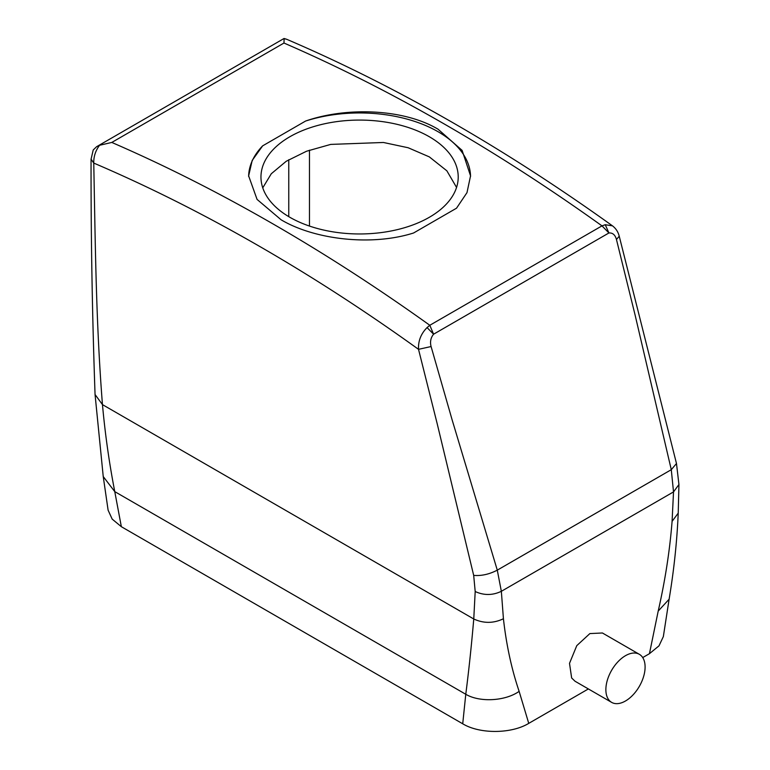 <?xml version="1.0" encoding="UTF-8"?>
<svg xmlns="http://www.w3.org/2000/svg" width="770" height="770" viewBox="0 0 770 770"><rect width="100%" height="100%" fill="white"/><g stroke="black" fill="none" stroke-linecap="round" stroke-linejoin="round"><path stroke-width="1.16" d="M309.463 226.062L309.463 150.16M619.215 236.13L676.484 463.511L678.938 484.532L678.226 513.128C677.003 541.454 673.962 570.156 669.111 599.233L663.345 636.588L659.005 645.837L649.437 653.692L642.719 657.57M588.376 688.938L528.749 723.367C511.665 733.82 480.018 734.291 462.722 723.79L121.352 526.699L112.189 519.115L108.108 510.183L103.238 476.563L114.769 491.626L121.352 526.699M262.753 187.841L271.29 173.751L286.248 161.257L306.556 151.228L330.715 144.404L383.431 142.479L408.148 147.744L429.333 156.888L446.86 170.815L456.562 187.437M91.062 159.12L93.757 163.076A1830.858 1057.046 60 0 1 418.524 349.33C418.129 340.956 420.969 333.718 427.061 327.597L429.804 325.277L601.986 225.87L605.249 224.725L608.926 232.964C612.67 232.704 615.182 234.879 616.462 239.518L635.038 314.786L671.286 469.69L673.519 491.905L672.085 521.377C669.794 550.512 665.165 580.407 658.206 611.072L649.437 653.692M284.188 38.683L286.681 39.28L284.12 38.5L283.976 43.033L111.794 142.44A1849.348 1067.73 -120 0 1 429.804 325.277L433.587 334.199C430.719 337.751 429.891 341.861 431.084 346.539L452.26 420.314L497.285 570.147L501.347 591.312L503.426 618.753C506.342 644.875 511.578 669.082 519.134 691.364L528.749 723.367M639.36 654.317L602.419 632.988L589.878 633.575L576.769 645.655L569.511 663.345L571.648 677.985L575.046 681.248L611.621 702.365A27.739 16.016 120 0 0 637.242 689.679A27.739 16.016 120 0 0 642.7 657.541A27.739 16.016 120 0 0 639.36 654.317A27.739 16.016 120 0 0 613.729 666.993A27.739 16.016 120 0 0 608.271 699.131A27.739 16.016 120 0 0 611.621 702.365M431.084 346.539L418.524 349.33L437.177 423.654L473.685 575.382L475.196 591.514L473.762 618.984C471.471 645.606 468.805 670.699 465.773 694.271L462.722 723.79M429.333 136.752A98.627 56.941 180 0 1 458.217 177.023A98.627 56.941 180 0 1 397.339 229.633A98.627 56.941 180 0 1 289.847 217.284A98.627 56.941 180 0 1 260.963 177.023A98.627 56.941 180 0 1 321.841 124.413A98.627 56.941 180 0 1 429.333 136.752M475.196 591.514C483.906 595.528 492.627 595.46 501.347 591.312L673.519 491.905L678.938 484.532M111.794 142.44L99.561 145.28C95.557 150.602 93.622 156.531 93.757 163.076C95.365 244.985 95.932 321.937 102.458 404.616C105.124 434.03 109.225 463.03 114.769 491.626L465.773 694.271C479.681 702.567 505.274 701.172 519.134 691.364M99.561 145.28L96.597 146.714L93.218 149.967L91.062 159.265C90.918 236.785 92.256 315.2 95.057 394.51L102.458 404.616L473.762 618.984C483.647 623.536 493.531 623.459 503.426 618.753M286.681 39.28L286.681 39.28C395.385 85.865 503.975 148.052 612.458 225.831L612.65 225.976M248.633 176.417A110.957 64.064 180 0 1 262.657 145.848L252.194 160.42L248.633 175.868L257.074 199.42L281.127 219.806C314.766 239.768 371.756 246.323 413.596 232.983L456.523 208.198L466.986 192.635L470.547 175.868L462.106 150.391L438.053 129.206C404.414 109.09 347.424 106.462 305.584 121.054A110.957 64.064 180 0 1 438.053 131.718A110.957 64.064 180 0 1 470.547 176.446M262.657 145.848L305.584 121.054M473.685 575.382C481.346 576.056 489.219 574.314 497.285 570.147L671.286 469.69L676.484 463.511M605.249 224.725L612.458 225.831C615.875 228.421 618.127 231.876 619.234 236.207L616.462 239.518M283.976 43.033A1849.348 1067.73 60 0 1 601.986 225.87L608.926 232.964L433.587 334.199L427.061 327.597M288.76 216.649L288.76 159.708M669.111 599.233L658.206 611.072M678.226 513.128L672.085 521.377M95.057 394.51L103.238 476.572M283.909 38.567L96.597 146.714"/></g></svg>
